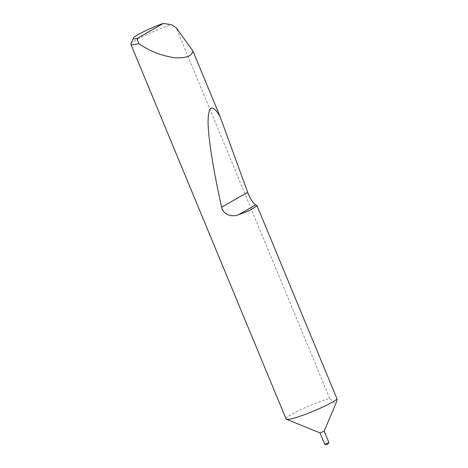 <?xml version="1.0" encoding="UTF-8"?>
<svg xmlns="http://www.w3.org/2000/svg" width="468" height="468" viewBox="0 0 468 468"><rect width="100%" height="100%" fill="white"/><g stroke="black" fill="none" stroke-linecap="round" stroke-linejoin="round"><path stroke-width="0.35" stroke-dasharray="2.34 1.75" d="M324.71 444.307L328.893 442.576M319.983 432.894L324.172 431.18M286.077 418.977A28.267 3.247 157.5 0 1 300.368 409.851A28.267 3.247 157.5 0 1 328.63 398.724A28.267 3.247 157.5 0 1 329.694 398.414L334.047 402.515L336.562 401.813M130.946 43.963A28.267 3.247 157.5 0 1 171.504 24.74M329.694 398.414L176.108 27.624M326.986 444.565L327.407 444.378"/><path stroke-width="0.7" d="M327.407 444.378L326.986 444.565M320.013 432.918L324.166 431.163L328.893 442.576L324.774 444.337L320.013 432.918L286.393 419.252A28.267 3.247 157.5 0 1 286.077 418.977L130.911 44.384A28.267 3.247 157.5 0 1 130.946 43.963L133.398 38.154A23.745 2.726 -22.5 0 0 136.989 38.516L138.756 43.53A28.267 3.247 157.5 0 1 130.911 44.384M324.16 431.198L336.562 401.813L337.089 399.081A28.267 3.247 157.5 0 1 295.747 417.602A28.267 3.247 157.5 0 1 286.393 419.252M337.089 399.081L256.897 205.475C253.989 208.406 247.935 211.454 238.721 214.631C232.385 217.462 223.055 214.777 221.621 207.23C213.94 172.897 208.289 139.493 208.067 122.323C208.201 105.452 212.179 103.475 219.995 116.392L192.945 51.088C191.956 56.183 185.767 58.395 174.383 57.71C162.057 55.78 151.123 51.685 141.588 45.425L138.756 43.53M136.989 38.516L163.326 23.4L171.504 24.74L176.108 27.624L192.945 51.088M256.897 205.475L255.686 204.896C252.931 203.013 250.257 198.812 247.66 192.284L219.995 116.392M163.326 23.4A23.745 2.726 -22.5 0 0 133.398 38.154M255.686 204.896L238.721 214.631M247.66 192.284L221.621 207.23M327.506 444.372L328.869 442.64M326.962 444.6L324.774 444.337"/></g></svg>

